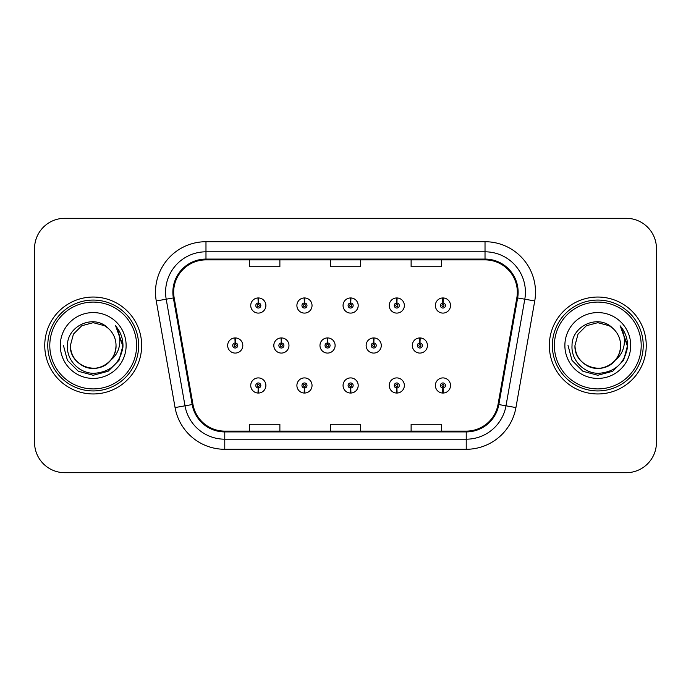 <?xml version="1.0" encoding="UTF-8"?>
<svg xmlns="http://www.w3.org/2000/svg" width="691" height="691" viewBox="0 0 691 691"><rect width="100%" height="100%" fill="white"/><g stroke="black" fill="none" stroke-linecap="round" stroke-linejoin="round"><path stroke-width="1.04" d="M304.36 388.005L304.144 393.041A7.575 7.575 0 0 0 304.8 393.041L304.584 388.005A2.522 2.522 0 0 0 306.994 385.483A2.522 2.522 0 0 0 304.472 382.952A2.522 2.522 0 0 0 301.95 385.483A2.522 2.522 0 0 0 304.36 388.005L304.429 386.485A1.011 1.011 0 0 1 303.461 385.483A1.011 1.011 0 0 1 304.472 384.472A1.011 1.011 0 0 1 305.482 385.483A1.011 1.011 0 0 1 304.515 386.485L304.584 388.005M350.518 388.005L350.302 393.041A7.575 7.575 0 0 0 350.959 393.041L350.743 388.005A2.522 2.522 0 0 0 353.153 385.483A2.522 2.522 0 0 0 350.631 382.952A2.522 2.522 0 0 0 348.109 385.483A2.522 2.522 0 0 0 350.518 388.005L350.587 386.485A1.011 1.011 0 0 1 349.62 385.483A1.011 1.011 0 0 1 350.631 384.472A1.011 1.011 0 0 1 351.641 385.483A1.011 1.011 0 0 1 350.674 386.485L350.743 388.005M396.677 388.005L396.453 393.041A7.575 7.575 0 0 0 397.118 393.041L396.893 388.005A2.522 2.522 0 0 0 399.312 385.483A2.522 2.522 0 0 0 396.789 382.952A2.522 2.522 0 0 0 394.259 385.483A2.522 2.522 0 0 0 396.677 388.005L396.746 386.485A1.011 1.011 0 0 1 395.779 385.483A1.011 1.011 0 0 1 396.789 384.472A1.011 1.011 0 0 1 397.8 385.483A1.011 1.011 0 0 1 396.833 386.485L396.893 388.005M442.836 388.005L442.611 393.041A7.575 7.575 0 0 0 443.277 393.041L443.052 388.005A2.522 2.522 0 0 0 445.47 385.483A2.522 2.522 0 0 0 442.948 382.952A2.522 2.522 0 0 0 440.417 385.483A2.522 2.522 0 0 0 442.836 388.005L442.896 386.485A1.011 1.011 0 0 1 441.938 385.483A1.011 1.011 0 0 1 442.948 384.472A1.011 1.011 0 0 1 443.95 385.483A1.011 1.011 0 0 1 442.991 386.485L443.052 388.005M258.201 388.005L257.985 393.041A7.575 7.575 0 0 0 258.641 393.041L258.425 388.005A2.522 2.522 0 0 0 260.835 385.483A2.522 2.522 0 0 0 258.313 382.952A2.522 2.522 0 0 0 255.791 385.483A2.522 2.522 0 0 0 258.201 388.005L258.27 386.485A1.011 1.011 0 0 1 257.302 385.483A1.011 1.011 0 0 1 258.313 384.472A1.011 1.011 0 0 1 259.324 385.483A1.011 1.011 0 0 1 258.356 386.485L258.425 388.005M281.505 342.978L281.721 337.934A7.575 7.575 0 0 0 281.064 337.934L281.28 342.978A2.522 2.522 0 0 0 278.87 345.5A2.522 2.522 0 0 0 281.392 348.022A2.522 2.522 0 0 0 283.915 345.5A2.522 2.522 0 0 0 281.505 342.978L281.436 344.489A1.011 1.011 0 0 1 282.403 345.5A1.011 1.011 0 0 1 281.392 346.511A1.011 1.011 0 0 1 280.382 345.5A1.011 1.011 0 0 1 281.349 344.489L281.28 342.978M327.664 342.978L327.88 337.934A7.575 7.575 0 0 0 327.223 337.934L327.439 342.978A2.522 2.522 0 0 0 325.029 345.5A2.522 2.522 0 0 0 327.551 348.022A2.522 2.522 0 0 0 330.073 345.5A2.522 2.522 0 0 0 327.664 342.978L327.594 344.489A1.011 1.011 0 0 1 328.562 345.5A1.011 1.011 0 0 1 327.551 346.511A1.011 1.011 0 0 1 326.541 345.5A1.011 1.011 0 0 1 327.508 344.489L327.439 342.978M373.814 342.978L374.038 337.934A7.575 7.575 0 0 0 373.373 337.934L373.598 342.978A2.522 2.522 0 0 0 371.188 345.5A2.522 2.522 0 0 0 373.71 348.022A2.522 2.522 0 0 0 376.232 345.5A2.522 2.522 0 0 0 373.814 342.978L373.753 344.489A1.011 1.011 0 0 1 374.721 345.5A1.011 1.011 0 0 1 373.71 346.511A1.011 1.011 0 0 1 372.699 345.5A1.011 1.011 0 0 1 373.667 344.489L373.598 342.978M419.973 342.978L420.197 337.934A7.575 7.575 0 0 0 419.532 337.934L419.757 342.978A2.522 2.522 0 0 0 417.338 345.5A2.522 2.522 0 0 0 419.869 348.022A2.522 2.522 0 0 0 422.391 345.5A2.522 2.522 0 0 0 419.973 342.978L419.912 344.489A1.011 1.011 0 0 1 420.871 345.5A1.011 1.011 0 0 1 419.869 346.511A1.011 1.011 0 0 1 418.858 345.5A1.011 1.011 0 0 1 419.826 344.489L419.757 342.978M235.346 342.978L235.562 337.934A7.575 7.575 0 0 0 234.905 337.934L235.121 342.978A2.522 2.522 0 0 0 232.712 345.5A2.522 2.522 0 0 0 235.234 348.022A2.522 2.522 0 0 0 237.756 345.5A2.522 2.522 0 0 0 235.346 342.978L235.277 344.489A1.011 1.011 0 0 1 236.244 345.5A1.011 1.011 0 0 1 235.234 346.511A1.011 1.011 0 0 1 234.223 345.5A1.011 1.011 0 0 1 235.19 344.489L235.121 342.978M304.584 302.995L304.8 297.959A7.575 7.575 0 0 0 304.144 297.959L304.36 302.995A2.522 2.522 0 0 0 301.95 305.517A2.522 2.522 0 0 0 304.472 308.048A2.522 2.522 0 0 0 306.994 305.517A2.522 2.522 0 0 0 304.584 302.995L304.515 304.515A1.011 1.011 0 0 1 305.482 305.517A1.011 1.011 0 0 1 304.472 306.528A1.011 1.011 0 0 1 303.461 305.517A1.011 1.011 0 0 1 304.429 304.515L304.36 302.995M350.743 302.995L350.959 297.959A7.575 7.575 0 0 0 350.302 297.959L350.518 302.995A2.522 2.522 0 0 0 348.109 305.517A2.522 2.522 0 0 0 350.631 308.048A2.522 2.522 0 0 0 353.153 305.517A2.522 2.522 0 0 0 350.743 302.995L350.674 304.515A1.011 1.011 0 0 1 351.641 305.517A1.011 1.011 0 0 1 350.631 306.528A1.011 1.011 0 0 1 349.62 305.517A1.011 1.011 0 0 1 350.587 304.515L350.518 302.995M396.893 302.995L397.118 297.959A7.575 7.575 0 0 0 396.453 297.959L396.677 302.995A2.522 2.522 0 0 0 394.259 305.517A2.522 2.522 0 0 0 396.789 308.048A2.522 2.522 0 0 0 399.312 305.517A2.522 2.522 0 0 0 396.893 302.995L396.833 304.515A1.011 1.011 0 0 1 397.8 305.517A1.011 1.011 0 0 1 396.789 306.528A1.011 1.011 0 0 1 395.779 305.517A1.011 1.011 0 0 1 396.746 304.515L396.677 302.995M443.052 302.995L443.277 297.959A7.575 7.575 0 0 0 442.611 297.959L442.836 302.995A2.522 2.522 0 0 0 440.417 305.517A2.522 2.522 0 0 0 442.948 308.048A2.522 2.522 0 0 0 445.47 305.517A2.522 2.522 0 0 0 443.052 302.995L442.991 304.515A1.011 1.011 0 0 1 443.95 305.517A1.011 1.011 0 0 1 442.948 306.528A1.011 1.011 0 0 1 441.938 305.517A1.011 1.011 0 0 1 442.896 304.515L442.836 302.995M258.425 302.995L258.641 297.959A7.575 7.575 0 0 0 257.985 297.959L258.201 302.995A2.522 2.522 0 0 0 255.791 305.517A2.522 2.522 0 0 0 258.313 308.048A2.522 2.522 0 0 0 260.835 305.517A2.522 2.522 0 0 0 258.425 302.995L258.356 304.515A1.011 1.011 0 0 1 259.324 305.517A1.011 1.011 0 0 1 258.313 306.528A1.011 1.011 0 0 1 257.302 305.517A1.011 1.011 0 0 1 258.27 304.515L258.201 302.995M44.751 345.5A48.456 48.456 0 0 0 93.207 393.956A48.456 48.456 0 0 0 141.664 345.5A48.456 48.456 0 0 0 93.207 297.044A48.456 48.456 0 0 0 44.751 345.5A48.456 48.456 0 0 0 93.207 393.956A48.456 48.456 0 0 0 141.664 345.5A48.456 48.456 0 0 0 93.207 297.044A48.456 48.456 0 0 0 44.751 345.5M549.336 345.5A48.456 48.456 0 0 0 597.793 393.956A48.456 48.456 0 0 0 646.249 345.5A48.456 48.456 0 0 0 597.793 297.044A48.456 48.456 0 0 0 549.336 345.5A48.456 48.456 0 0 0 597.793 393.956A48.456 48.456 0 0 0 646.249 345.5A48.456 48.456 0 0 0 597.793 297.044A48.456 48.456 0 0 0 549.336 345.5M173.666 292.198A32.304 32.304 0 0 1 205.978 259.885L485.022 259.885A32.304 32.304 0 0 1 516.842 297.804L498.038 404.416A32.304 32.304 0 0 1 466.226 431.115L224.774 431.115A32.304 32.304 0 0 1 192.962 404.416L174.158 297.804A32.304 32.304 0 0 1 173.666 292.198M172.862 292.198A33.116 33.116 0 0 0 173.363 297.942L192.167 404.555A33.116 33.116 0 0 0 224.774 431.918L466.226 431.918A33.116 33.116 0 0 0 498.833 404.555L517.637 297.942A33.116 33.116 0 0 0 485.022 259.082L205.978 259.082A33.116 33.116 0 0 0 172.862 292.198M156.261 300.956A50.478 50.478 0 0 1 205.978 241.712L485.022 241.712A50.478 50.478 0 0 1 534.739 300.956L515.935 407.569A50.478 50.478 0 0 1 466.226 449.288L224.774 449.288A50.478 50.478 0 0 1 175.065 407.569L156.261 300.956L166.203 299.203A40.38 40.38 0 0 1 205.978 251.809L485.022 251.809A40.38 40.38 0 0 1 524.797 299.203L505.993 405.816A40.38 40.38 0 0 1 466.226 439.191L224.774 439.191A40.38 40.38 0 0 1 185.007 405.816L166.203 299.203A40.38 40.38 0 0 1 165.59 292.198M656.45 248.579A30.283 30.283 0 0 0 626.167 218.296L64.833 218.296A30.283 30.283 0 0 0 34.55 248.579L34.55 442.421A30.283 30.283 0 0 0 64.833 472.704L626.167 472.704A30.283 30.283 0 0 0 656.45 442.421L656.45 248.579L656.45 442.421M330.358 259.885L330.358 266.726L360.642 266.726L360.642 259.885M249.589 259.885L249.589 266.726L279.881 266.726L279.881 259.885M411.119 259.885L411.119 266.726L441.411 266.726L441.411 259.885M360.642 431.115L360.642 424.274L330.358 424.274L330.358 431.115M279.881 431.115L279.881 424.274L249.589 424.274L249.589 431.115M441.411 431.115L441.411 424.274L411.119 424.274L411.119 431.115M34.55 248.579L34.55 442.421M626.167 218.296L64.833 218.296M64.833 472.704L626.167 472.704M265.888 305.517A7.575 7.575 0 0 0 258.641 297.959A7.575 7.575 0 0 1 265.888 305.517A7.575 7.575 0 0 1 258.313 313.092A7.575 7.575 0 0 1 250.738 305.517A7.575 7.575 0 0 1 257.985 297.959M242.809 345.5A7.575 7.575 0 0 0 235.562 337.934A7.575 7.575 0 0 1 242.809 345.5A7.575 7.575 0 0 1 235.234 353.075A7.575 7.575 0 0 1 227.659 345.5A7.575 7.575 0 0 1 234.905 337.934M250.738 385.483A7.575 7.575 0 0 0 257.985 393.041A7.575 7.575 0 0 1 250.738 385.483A7.575 7.575 0 0 1 258.313 377.908A7.575 7.575 0 0 1 265.888 385.483A7.575 7.575 0 0 1 258.641 393.041M136.619 345.5A43.412 43.412 0 0 0 93.207 302.088A43.412 43.412 0 0 0 49.795 345.5A43.412 43.412 0 0 0 93.207 388.912A43.412 43.412 0 0 0 136.619 345.5M138.641 345.5A45.433 45.433 0 0 0 93.207 300.067A45.433 45.433 0 0 0 47.774 345.5A45.433 45.433 0 0 0 93.207 390.933A45.433 45.433 0 0 0 138.641 345.5M115.95 326.299C120.562 331.887 122.894 338.288 122.972 345.5C122.886 338.011 120.389 331.438 115.501 325.781C119.223 331.887 120.536 338.46 119.431 345.5C118.368 351.486 115.457 356.375 110.698 360.166A22.82 22.82 0 0 0 116.028 345.5C116.805 362.378 96.023 374.375 81.797 365.263C74.498 360.693 70.689 354.103 70.387 345.5L73.445 334.09L81.797 325.737L93.207 322.68L104.617 325.737L108.159 328.26C94.149 313.576 67.191 325.668 67.442 345.5C66.371 360.175 79.396 373.425 93.941 373.321C110.327 372.138 119.984 363.431 122.92 347.21L122.972 345.733M116.028 345.5C116.805 362.378 96.023 374.375 81.797 365.263C74.498 360.693 70.689 354.103 70.387 345.5L73.445 334.09L81.797 325.737L93.207 322.68L104.617 325.737L108.159 328.26L104.617 325.737L93.207 322.68L81.797 325.737L73.445 334.09L70.387 345.5C69.61 362.378 90.391 374.375 104.617 365.263C111.916 360.693 115.717 354.103 116.028 345.5C115.717 354.103 111.916 360.693 104.617 365.263C90.391 374.375 69.61 362.378 70.387 345.5C69.61 362.378 90.391 374.375 104.617 365.263C111.916 360.693 115.717 354.103 116.028 345.5C115.717 354.103 111.916 360.693 104.617 365.263C90.391 374.375 69.61 362.378 70.387 345.5C69.61 362.378 90.391 374.375 104.617 365.263C111.916 360.693 115.717 354.103 116.028 345.5C115.717 354.103 111.916 360.693 104.617 365.263C90.391 374.375 69.61 362.378 70.387 345.5C69.61 362.378 90.391 374.375 104.617 365.263C111.916 360.693 115.717 354.103 116.028 345.5A22.82 22.82 0 0 0 108.159 328.26M110.698 360.166C98.58 376.535 69.195 366.066 70.387 345.5M60.29 345.5A32.918 32.918 0 0 0 93.207 378.418A32.918 32.918 0 0 0 126.125 345.5A32.918 32.918 0 0 0 93.207 312.582A32.918 32.918 0 0 0 60.29 345.5M63.442 345.5L67.433 360.382L78.325 371.274L93.207 375.265L108.09 371.274L118.982 360.382L122.972 345.5L115.717 326.031L122.955 346.364M115.717 326.031L122.955 346.39M641.205 345.5A43.412 43.412 0 0 0 597.793 302.088A43.412 43.412 0 0 0 554.381 345.5A43.412 43.412 0 0 0 597.793 388.912A43.412 43.412 0 0 0 641.205 345.5M643.226 345.5A45.433 45.433 0 0 0 597.793 300.067A45.433 45.433 0 0 0 552.359 345.5A45.433 45.433 0 0 0 597.793 390.933A45.433 45.433 0 0 0 643.226 345.5M620.527 326.29L620.527 326.29C625.148 331.887 627.488 338.288 627.558 345.5C627.471 338.011 624.984 331.438 620.086 325.781C623.809 331.887 625.122 338.46 624.016 345.5C622.954 351.486 620.043 356.375 615.284 360.166A22.82 22.82 0 0 0 620.613 345.5C621.39 362.378 600.609 374.375 586.383 365.263C579.084 360.693 575.283 354.103 574.972 345.5L578.03 334.09L586.383 325.737L597.793 322.68L609.203 325.737L612.744 328.26C598.734 313.576 571.777 325.668 572.027 345.5C570.956 360.175 583.981 373.425 598.527 373.321C614.912 372.138 624.569 363.431 627.506 347.21L627.558 345.733M620.613 345.5C621.39 362.378 600.609 374.375 586.383 365.263C579.084 360.693 575.283 354.103 574.972 345.5L578.03 334.09L586.383 325.737L597.793 322.68L609.203 325.737L612.744 328.26L609.203 325.737L597.793 322.68L586.383 325.737L578.03 334.09L574.972 345.5L578.03 334.09L586.383 325.737L597.793 322.68L609.203 325.737L612.744 328.26L609.203 325.737L597.793 322.68L586.383 325.737L578.03 334.09L574.972 345.5L578.03 334.09L586.383 325.737L597.793 322.68L609.203 325.737L612.744 328.26A22.82 22.82 0 0 1 620.613 345.5C620.311 354.103 616.502 360.693 609.203 365.263C594.977 374.375 574.195 362.378 574.972 345.5C574.195 362.378 594.977 374.375 609.203 365.263C616.502 360.693 620.311 354.103 620.613 345.5C620.311 354.103 616.502 360.693 609.203 365.263C594.977 374.375 574.195 362.378 574.972 345.5C574.195 362.378 594.977 374.375 609.203 365.263C616.502 360.693 620.311 354.103 620.613 345.5C620.311 354.103 616.502 360.693 609.203 365.263C594.977 374.375 574.195 362.378 574.972 345.5C574.195 362.378 594.977 374.375 609.203 365.263C616.502 360.693 620.311 354.103 620.613 345.5C620.311 354.103 616.502 360.693 609.203 365.263C594.977 374.375 574.195 362.378 574.972 345.5C573.78 366.066 603.165 376.535 615.284 360.166M564.875 345.5A32.918 32.918 0 0 0 597.793 378.418A32.918 32.918 0 0 0 630.71 345.5A32.918 32.918 0 0 0 597.793 312.582A32.918 32.918 0 0 0 564.875 345.5M627.558 345.5L627.54 346.364L627.558 345.5M568.028 345.5L572.018 360.382L582.91 371.274L597.793 375.265L612.675 371.274L623.567 360.382L627.558 345.5L620.302 326.031L627.54 346.364M620.302 326.031L627.54 346.39M312.038 305.517A7.575 7.575 0 0 0 304.8 297.959A7.575 7.575 0 0 1 312.038 305.517A7.575 7.575 0 0 1 304.472 313.092A7.575 7.575 0 0 1 296.897 305.517A7.575 7.575 0 0 1 304.144 297.959M358.197 305.517A7.575 7.575 0 0 0 350.959 297.959A7.575 7.575 0 0 1 358.197 305.517A7.575 7.575 0 0 1 350.631 313.092A7.575 7.575 0 0 1 343.056 305.517A7.575 7.575 0 0 1 350.302 297.959M404.356 305.517A7.575 7.575 0 0 0 397.118 297.959A7.575 7.575 0 0 1 404.356 305.517A7.575 7.575 0 0 1 396.789 313.092A7.575 7.575 0 0 1 389.214 305.517A7.575 7.575 0 0 1 396.453 297.959M450.515 305.517A7.575 7.575 0 0 0 443.277 297.959A7.575 7.575 0 0 1 450.515 305.517A7.575 7.575 0 0 1 442.948 313.092A7.575 7.575 0 0 1 435.373 305.517A7.575 7.575 0 0 1 442.611 297.959M296.897 385.483A7.575 7.575 0 0 0 304.144 393.041A7.575 7.575 0 0 1 296.897 385.483A7.575 7.575 0 0 1 304.472 377.908A7.575 7.575 0 0 1 312.038 385.483A7.575 7.575 0 0 1 304.8 393.041M343.056 385.483A7.575 7.575 0 0 0 350.302 393.041A7.575 7.575 0 0 1 343.056 385.483A7.575 7.575 0 0 1 350.631 377.908A7.575 7.575 0 0 1 358.197 385.483A7.575 7.575 0 0 1 350.959 393.041M389.214 385.483A7.575 7.575 0 0 0 396.453 393.041A7.575 7.575 0 0 1 389.214 385.483A7.575 7.575 0 0 1 396.789 377.908A7.575 7.575 0 0 1 404.356 385.483A7.575 7.575 0 0 1 397.118 393.041M435.373 385.483A7.575 7.575 0 0 0 442.611 393.041A7.575 7.575 0 0 1 435.373 385.483A7.575 7.575 0 0 1 442.948 377.908A7.575 7.575 0 0 1 450.515 385.483A7.575 7.575 0 0 1 443.277 393.041L443.095 389.007M288.968 345.5A7.575 7.575 0 0 0 281.721 337.934A7.575 7.575 0 0 1 288.968 345.5A7.575 7.575 0 0 1 281.392 353.075A7.575 7.575 0 0 1 273.817 345.5A7.575 7.575 0 0 1 281.064 337.934M335.118 345.5A7.575 7.575 0 0 0 327.88 337.934A7.575 7.575 0 0 1 335.118 345.5A7.575 7.575 0 0 1 327.551 353.075A7.575 7.575 0 0 1 319.976 345.5A7.575 7.575 0 0 1 327.223 337.934M381.277 345.5A7.575 7.575 0 0 0 374.038 337.934A7.575 7.575 0 0 1 381.277 345.5A7.575 7.575 0 0 1 373.71 353.075A7.575 7.575 0 0 1 366.135 345.5A7.575 7.575 0 0 1 373.373 337.934M427.435 345.5A7.575 7.575 0 0 0 420.197 337.934A7.575 7.575 0 0 1 427.435 345.5A7.575 7.575 0 0 1 419.869 353.075A7.575 7.575 0 0 1 412.294 345.5A7.575 7.575 0 0 1 419.532 337.934M485.022 241.712L485.022 259.082M166.203 299.203L173.363 297.942M224.774 449.288L224.774 431.918M466.226 431.918L466.226 449.288M498.833 404.555L515.935 407.569M175.065 407.569L192.167 404.555M517.637 297.942L534.739 300.956M205.978 241.712L205.978 259.082"/></g></svg>
